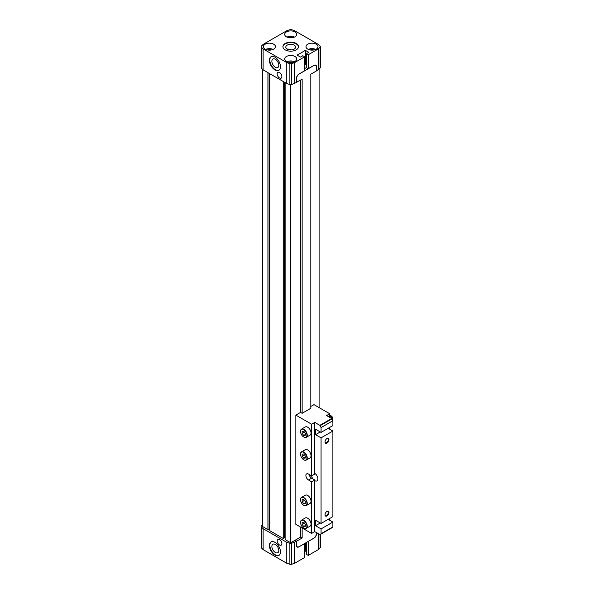 <?xml version="1.0" encoding="UTF-8"?>
<svg xmlns="http://www.w3.org/2000/svg" width="594" height="594" viewBox="0 0 594 594"><rect width="100%" height="100%" fill="white"/><g stroke="black" fill="none" stroke-linecap="round" stroke-linejoin="round"><path stroke-width="0.89" d="M287.095 49.042L290.436 49.22L291.342 49.933M287.244 49.124A4.915 2.836 0 0 0 292.545 49.755A4.915 2.836 0 0 0 295.626 47.186A4.915 2.836 0 0 0 290.718 44.283A4.915 2.836 0 0 0 285.803 47.186A4.915 2.836 0 0 0 287.244 49.124M275.341 67.293A4.915 2.836 60 0 1 271.866 61.271A4.915 2.836 60 0 1 272.943 58.992A4.915 2.836 60 0 1 277.799 61.858A4.915 2.836 60 0 1 277.851 67.501A4.915 2.836 60 0 1 275.341 67.293M279.046 70.144A7.804 4.507 60 0 1 273.106 67.805A7.804 4.507 60 0 1 269.825 60.091A7.804 4.507 60 0 1 271.25 56.645M269.431 60.321A7.804 4.507 60 0 1 271.05 56.749A7.804 4.507 60 0 1 278.853 61.256A7.804 4.507 60 0 1 278.853 70.263A7.804 4.507 60 0 1 272.839 68.176A7.804 4.507 60 0 1 269.431 60.321M275.341 552.487A4.915 2.836 60 0 1 271.866 546.465A4.915 2.836 60 0 1 272.943 544.186A4.915 2.836 60 0 1 277.799 547.052A4.915 2.836 60 0 1 277.851 552.695A4.915 2.836 60 0 1 275.341 552.487M288.699 62.229A4.292 2.48 180 0 1 292.738 62.229M286.991 61.687A6.022 3.475 180 0 1 294.438 61.687M294.973 56.497A6.022 3.475 180 0 1 296.74 58.955A6.022 3.475 180 0 1 290.718 62.429A6.022 3.475 180 0 1 284.697 58.955A6.022 3.475 180 0 1 288.409 55.739A6.022 3.475 180 0 1 294.973 56.497M267.411 49.941A4.292 2.48 180 0 1 271.451 49.941M265.704 49.399A6.022 3.475 180 0 1 273.158 49.399M273.686 44.208A6.022 3.475 180 0 1 275.453 46.666A6.022 3.475 180 0 1 269.431 50.141A6.022 3.475 180 0 1 263.409 46.666A6.022 3.475 180 0 1 267.129 43.451A6.022 3.475 180 0 1 273.686 44.208M288.699 37.652A4.292 2.48 180 0 1 292.738 37.652M286.991 37.11A6.022 3.475 180 0 1 294.438 37.11M294.973 31.92A6.022 3.475 180 0 1 296.74 34.378A6.022 3.475 180 0 1 290.718 37.853A6.022 3.475 180 0 1 284.697 34.378A6.022 3.475 180 0 1 288.409 31.163A6.022 3.475 180 0 1 294.973 31.92M309.986 49.941A4.292 2.48 180 0 1 314.018 49.941M316.335 70.79L316.535 66.803A3.564 2.057 120 0 0 315.793 65.169A3.564 2.057 120 0 0 314.011 65.347L308.256 68.674L306.407 67.605L306.407 53.675L308.256 54.745L318.31 48.938L320.099 47.149A1.671 0.965 0 0 0 320.322 46.666A1.671 0.965 0 0 0 320.099 46.184L318.31 44.387L294.661 30.732L291.55 29.7A1.671 0.965 0 0 0 289.879 29.7L286.776 30.732L263.127 44.387L261.33 46.184A1.671 0.965 0 0 0 261.108 46.666A1.671 0.965 0 0 0 261.33 47.149L263.127 48.938L286.776 62.593L289.879 63.632A1.671 0.965 0 0 0 291.55 63.632L294.661 62.593L304.707 56.794L302.858 55.725L300.49 57.091L297.104 55.131L305.383 50.349L308.769 52.309L306.407 53.675M306.407 542.463L306.407 554.343L308.256 555.412L318.31 549.613L320.099 547.817A1.671 0.965 0 0 0 320.322 547.334L320.322 534.481M304.707 551.41L305.383 551.024L306.407 551.611M262.333 524.91L261.33 525.913A1.671 0.965 0 0 0 261.108 526.395L261.108 547.334A1.671 0.965 0 0 0 261.33 547.817L263.127 549.613L286.776 563.268L289.879 564.3A1.671 0.965 0 0 0 291.55 564.3L294.661 563.268L304.707 557.462L304.633 543.488M261.108 526.395A1.671 0.965 0 0 0 261.33 526.878L263.127 528.675L286.776 542.329L289.879 543.361A1.671 0.965 0 0 0 291.55 543.361L296.428 541.305L296.428 545.403A3.564 2.057 120 0 0 297.171 547.037A3.564 2.057 120 0 0 298.953 546.859L304.707 543.532M285.12 82.573L285.12 539.552L290.718 542.782L294.854 540.391L296.428 541.305M269.825 73.745L269.825 530.724L283.227 538.461L284.407 537.778L285.12 538.186M262.333 69.09L262.333 526.395L267.931 529.633L269.119 528.95L269.825 529.358M318.31 549.613L318.31 533.679M308.175 541.438L314.011 538.164A3.564 2.057 120 0 0 316.535 533.791L316.535 532.655M308.256 555.412L308.256 541.483M305.383 551.024L305.383 543.057M294.661 563.268L294.661 542.329M286.776 563.268L286.776 542.329M279.522 544.965A3.341 1.931 -120 0 0 281.192 545.136A3.341 1.931 -120 0 0 281.192 541.268A3.341 1.931 -120 0 0 277.851 539.337A3.341 1.931 -120 0 0 277.339 542.018A3.341 1.931 -120 0 0 279.522 544.965M269.431 545.515A7.804 4.507 60 0 1 271.05 541.943A7.804 4.507 60 0 1 278.853 546.45A7.804 4.507 60 0 1 278.853 555.457A7.804 4.507 60 0 1 272.839 553.37A7.804 4.507 60 0 1 269.431 545.515M263.127 549.613L263.127 528.675M285.194 49.851A7.804 4.507 0 0 0 293.703 50.832A7.804 4.507 0 0 0 298.522 46.666A7.804 4.507 0 0 0 290.718 42.159A7.804 4.507 0 0 0 282.915 46.666A7.804 4.507 0 0 0 285.194 49.851M316.26 44.208A6.022 3.475 180 0 1 318.02 46.666A6.022 3.475 180 0 1 311.999 50.141A6.022 3.475 180 0 1 305.984 46.666A6.022 3.475 180 0 1 309.697 43.451A6.022 3.475 180 0 1 316.26 44.208M316.535 70.901L320.099 68.087A1.671 0.965 0 0 0 320.322 67.605L320.322 46.666M261.108 46.666L261.108 67.605A1.671 0.965 0 0 0 261.33 68.087L263.127 69.877L286.776 83.531L289.879 84.571A1.671 0.965 0 0 0 291.55 84.571L296.428 82.507L296.428 78.415A3.564 2.057 120 0 1 298.953 74.042L304.707 70.723L304.707 56.794M318.31 48.938L318.31 69.877M308.256 54.745L308.256 68.674M305.383 50.349L305.383 64.278L306.407 64.872M294.661 62.593L294.661 83.531M286.776 62.593L286.776 83.531M279.522 77.977A3.341 1.931 -120 0 0 281.192 78.148A3.341 1.931 -120 0 0 281.192 74.28A3.341 1.931 -120 0 0 277.851 72.349A3.341 1.931 -120 0 0 277.339 75.03A3.341 1.931 -120 0 0 279.522 77.977M263.127 48.938L263.127 69.877M294.854 540.391L300.571 537.095L302.146 538.001L296.629 541.193L296.629 545.195A3.564 2.057 120 0 0 297.371 546.829A3.564 2.057 120 0 0 299.153 546.651L313.818 538.186A3.564 2.057 120 0 0 316.335 533.813L316.335 532.543M319.097 69.09L319.097 407.603M313.736 65.511L313.818 65.555A3.564 2.057 120 0 1 315.6 65.377A3.564 2.057 120 0 1 316.335 67.011L316.335 71.013L310.818 74.205L310.818 408.286L302.146 413.29L300.571 412.385L295.842 415.109L311.605 424.213L311.605 475.876L314.761 474.057L314.761 473.373A4.462 2.576 -120 0 1 317.671 477.301A4.462 2.576 -120 0 1 316.988 480.873A4.462 2.576 -120 0 1 314.761 480.657L314.761 531.63L320.129 534.593L331.987 527.747L320.129 534.593M296.428 82.284L302.146 79.21L302.146 413.29M302.146 527.992L302.146 538.001M300.571 80.116L300.571 412.385M300.571 527.078L300.571 537.095M290.718 84.697L290.718 542.782M284.407 82.165L284.407 537.778M283.227 81.482L283.227 538.461M269.119 73.337L269.119 528.95M267.931 72.654L267.931 529.633M295.055 540.28L296.629 541.193M306.407 67.56L304.707 68.533M313.818 65.555L299.153 74.02A3.564 2.057 120 0 0 296.629 78.386L296.629 82.395M308.279 49.399A6.022 3.475 180 0 1 315.726 49.399M298.507 46.896A7.804 4.507 0 0 0 290.718 42.612A7.804 4.507 0 0 0 282.922 46.896M279.046 555.338A7.804 4.507 60 0 1 273.106 552.999A7.804 4.507 60 0 1 269.825 545.285A7.804 4.507 60 0 1 271.25 541.839M311.657 475.846A4.462 2.576 -120 0 0 312.919 478.913L314.761 479.974L314.761 480.657M309.118 474.435A3.623 2.094 -120 0 0 311.605 478.148L312.919 478.913M311.605 424.213L314.761 422.393L319.847 425.334L321.064 427.583L321.064 432.41L315.548 429.224L315.548 434.682L321.064 437.867L321.064 523.44L315.548 520.255L315.548 525.712L321.064 528.898L321.064 533.724L320.159 534.57M314.761 422.393L314.761 473.373M326.982 515.926A2.784 1.611 -60 0 1 325.007 514.79A2.784 1.611 -60 0 1 326.982 511.375A2.784 1.611 -60 0 1 328.95 512.518A2.784 1.611 -60 0 1 326.982 515.926M326.982 443.102A2.784 1.611 -60 0 1 325.007 441.966A2.784 1.611 -60 0 1 326.982 438.55A2.784 1.611 -60 0 1 328.95 439.694A2.784 1.611 -60 0 1 326.982 443.102M321.064 523.44L332.892 516.609L332.892 431.044L321.064 437.867M311.605 475.876L308.457 474.057A3.623 2.094 -120 0 0 306.645 473.878A3.623 2.094 -120 0 0 306.088 476.782A3.623 2.094 -120 0 0 308.457 479.974L311.605 481.793L311.605 533.449L314.761 531.63M314.761 479.974L311.605 481.793M305.301 455.932L305.301 458.041L303.727 458.182L302.146 456.214L302.146 454.113L303.727 453.972L305.301 455.932M303.801 459.808A4.737 2.732 -120 0 0 303.883 459.853L303.727 459.763A4.514 2.606 -120 0 0 306.92 457.922A4.514 2.606 -120 0 0 303.727 452.39A4.514 2.606 -120 0 0 300.534 454.232A4.514 2.606 -120 0 0 303.727 459.763L303.883 459.853A4.737 2.732 -120 0 0 306.252 460.09A4.737 2.732 -120 0 0 306.252 454.618A4.737 2.732 -120 0 0 301.514 451.878A4.737 2.732 -120 0 0 300.534 454.054A4.737 2.732 -120 0 0 300.534 454.143M301.514 451.878L305.294 449.695A4.737 2.732 60 0 1 307.662 449.933A4.737 2.732 60 0 1 310.759 454.106A4.737 2.732 60 0 1 310.038 457.907L306.252 460.09M305.301 433.175L305.301 435.283L303.727 435.417L302.146 433.457L302.146 431.355L303.727 431.214L305.301 433.175M303.801 437.05A4.737 2.732 -120 0 0 303.883 437.095L303.727 437.006A4.514 2.606 -120 0 0 306.92 435.164A4.514 2.606 -120 0 0 303.727 429.633A4.514 2.606 -120 0 0 300.534 431.474A4.514 2.606 -120 0 0 303.727 437.006L303.883 437.095A4.737 2.732 -120 0 0 306.252 437.333A4.737 2.732 -120 0 0 306.252 431.86A4.737 2.732 -120 0 0 301.514 429.12A4.737 2.732 -120 0 0 300.534 431.296A4.737 2.732 -120 0 0 300.534 431.385M301.514 429.12L305.294 426.938A4.737 2.732 60 0 1 307.662 427.175A4.737 2.732 60 0 1 310.759 431.348A4.737 2.732 60 0 1 310.038 435.15L306.252 437.333M332.551 418.562A2.228 1.285 -120 0 0 332.551 418.495A2.228 1.285 -120 0 0 330.977 415.763A2.228 1.285 -120 0 0 330.917 415.733M332.543 418.28A1.752 1.01 -120 0 0 332.551 418.102A1.752 1.01 -120 0 0 331.318 415.956A1.752 1.01 -120 0 0 331.155 415.882M328.163 519.342L332.892 522.074L332.892 526.9L331.987 527.747M315.548 525.712L320.277 522.987M321.064 528.898L332.892 522.074M328.163 428.311L332.892 431.044M315.548 434.682L320.277 431.949M321.064 432.41L332.892 425.579L332.892 420.752L331.675 418.503L326.589 415.57L329.737 413.743L313.974 404.64L310.818 406.467M326.804 511.493A2.302 1.329 -60 0 1 327.791 511.464A2.302 1.329 -60 0 1 328.148 513.305A2.302 1.329 -60 0 1 326.641 515.34A2.302 1.329 -60 0 1 325.49 515.451A2.302 1.329 -60 0 1 325.015 514.582M326.804 438.662A2.302 1.329 -60 0 1 327.791 438.632A2.302 1.329 -60 0 1 328.148 440.481A2.302 1.329 -60 0 1 326.641 442.515A2.302 1.329 -60 0 1 325.49 442.627A2.302 1.329 -60 0 1 325.015 441.758M321.064 533.724L332.892 526.9M321.064 427.583L332.892 420.752M295.842 415.109L295.842 524.346L311.605 533.449M329.737 413.743L329.737 417.389M329.737 427.398L329.737 429.224M305.301 524.205L305.301 526.314L303.727 526.455L302.146 524.487L302.146 522.386L303.727 522.245L305.301 524.205M303.801 528.081A4.737 2.732 -120 0 0 303.883 528.125L303.727 528.036A4.514 2.606 -120 0 0 306.92 526.195A4.514 2.606 -120 0 0 303.727 520.663A4.514 2.606 -120 0 0 300.534 522.505A4.514 2.606 -120 0 0 303.727 528.036L303.883 528.125A4.737 2.732 -120 0 0 306.252 528.363A4.737 2.732 -120 0 0 306.252 522.891A4.737 2.732 -120 0 0 301.514 520.151A4.737 2.732 -120 0 0 300.534 522.326A4.737 2.732 -120 0 0 300.534 522.416M301.514 520.151L305.294 517.968A4.737 2.732 60 0 1 307.662 518.206A4.737 2.732 60 0 1 310.759 522.378A4.737 2.732 60 0 1 310.038 526.18L306.252 528.363M301.514 497.393L305.294 495.21A4.737 2.732 60 0 1 307.662 495.448A4.737 2.732 60 0 1 310.759 499.621A4.737 2.732 60 0 1 310.038 503.422L306.252 505.605A4.737 2.732 -120 0 0 306.252 500.133A4.737 2.732 -120 0 0 301.514 497.393A4.737 2.732 -120 0 0 300.534 499.569A4.737 2.732 -120 0 0 300.534 499.658M303.801 505.323A4.737 2.732 -120 0 0 303.883 505.368A4.737 2.732 -120 0 0 306.252 505.605M303.883 505.368L303.727 505.279A4.514 2.606 -120 0 0 306.92 503.437A4.514 2.606 -120 0 0 303.727 497.906A4.514 2.606 -120 0 0 300.534 499.747A4.514 2.606 -120 0 0 303.727 505.279L303.883 505.368M305.301 501.447L305.301 503.556L303.727 503.697L302.146 501.73L302.146 499.628L303.727 499.487L305.301 501.447M304.455 432.128L302.146 433.457M305.301 434.511L303.727 435.417M304.455 500.4L302.146 501.73M305.301 502.784L303.727 503.697M304.455 523.158L302.146 524.487M305.301 525.542L303.727 526.455M304.455 454.885L302.146 456.214M305.301 457.269L303.727 458.182M329.737 415.406L330.88 416.156L332.15 419.208M330.88 416.156L329.737 416.817M332.536 420.01A3.274 1.893 -120 0 0 331.987 417.077A3.274 1.893 -120 0 0 329.737 415.043M329.737 518.436L329.737 520.255M320.099 547.817L320.099 534.607M291.55 564.3L291.55 543.361M289.879 564.3L289.879 543.361M261.33 547.817L261.33 526.878M320.099 47.149L320.099 68.087M291.55 63.632L291.55 84.571M289.879 63.632L289.879 84.571M261.33 47.149L261.33 68.087M311.605 478.148L308.457 479.974M320.159 425.69L331.987 418.867M319.847 425.334L331.675 418.503M297.371 546.829L296.621 546.398M315.6 65.377L314.969 65.013M332.551 418.102L332.551 418.495"/></g></svg>
